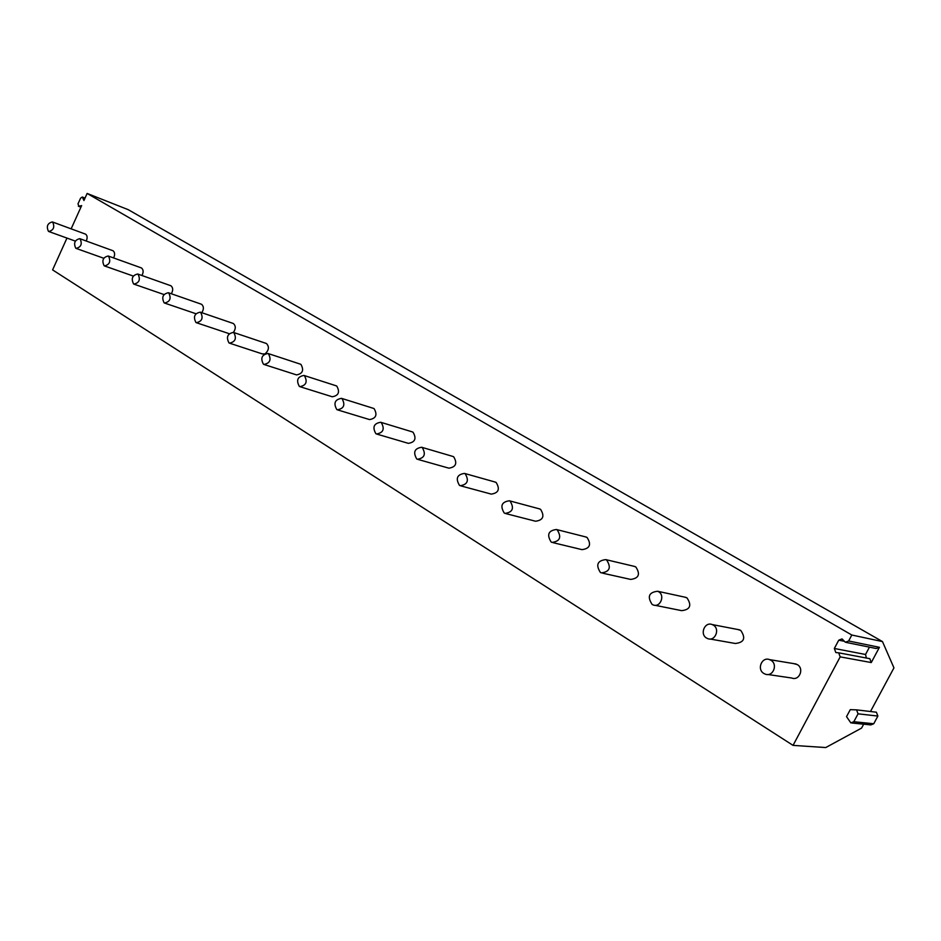 <?xml version="1.0" encoding="UTF-8"?>
<svg xmlns="http://www.w3.org/2000/svg" width="941" height="941" viewBox="0 0 941 941"><rect width="100%" height="100%" fill="white"/><g stroke="black" fill="none" stroke-linecap="round" stroke-linejoin="round"><path stroke-width="1.41" d="M85.031 198.092L82.314 197.022L83.937 200.515L87.137 193.446L128.247 209.678L882.482 641.586L893.95 667.875L870.484 711.514M863.673 724.194L861.568 728.099L825.739 747.554L793.051 745.378L52.59 269.891L66.964 238.073M71.14 228.851L81.644 205.597L78.915 206.255L80.985 207.055M851.981 723.017L870.825 724.911L873.742 723.758L877.882 716.066L876.377 712.208L875.589 712.078M835.808 652.501L836.737 652.666L835.808 652.501L834.338 648.478L838.76 640.174L842.03 638.915L845.359 642.244L848.653 640.986L851.817 635.022L882.482 641.586M836.737 652.666L838.713 652.831L840.184 656.865L793.051 745.378M82.314 197.022L80.585 198.151L77.997 203.868L78.915 206.255M87.137 193.446L851.817 635.022M793.604 663.593L797.25 664.569C804.52 668.522 799.321 681.155 791.722 678.014L767.821 674.497M737.638 629.47L740.72 630.376C746.001 638.151 744.19 642.515 735.297 643.479L709.867 638.986M684.354 597.053L686.977 597.876C691.976 605.404 690.2 609.662 681.66 610.65L654.936 605.275M633.564 566.188L635.822 566.941C640.562 574.245 638.821 578.397 630.623 579.409L602.805 573.222M585.114 536.782L587.078 537.464C591.571 544.545 589.866 548.603 581.985 549.638L553.237 542.722M538.852 508.716L540.569 509.34C544.827 516.209 543.169 520.173 535.582 521.232L506.058 513.668M494.637 481.91L496.154 482.474C500.2 489.144 498.565 493.025 491.261 494.107L461.078 485.956M452.35 456.267L453.691 456.797C457.526 463.278 455.938 467.065 448.904 468.171L418.157 459.49M411.852 431.743L413.04 432.213C416.698 438.518 415.134 442.235 408.359 443.352L377.153 434.189M373.048 408.229L374.118 408.665C377.588 414.805 376.059 418.439 369.531 419.58L337.925 409.994M335.819 385.692L336.784 386.092C340.101 392.056 338.607 395.62 332.291 396.784L300.355 386.81M300.097 364.061L300.967 364.426C304.119 370.236 302.661 373.73 296.568 374.906L264.362 364.59M265.774 343.289L266.562 343.618C269.326 346.723 268.961 350.005 265.48 353.475M264.586 353.91L262.257 353.898L229.839 343.277M232.78 323.316L233.497 323.622C235.885 325.951 235.862 328.88 233.403 332.408L233.827 332.62C236.838 338.395 235.368 341.901 229.439 343.147L228.992 342.924C226.005 337.137 227.475 333.632 233.415 332.408L266.15 343.406M201.033 304.096L201.68 304.39C203.915 306.495 203.95 309.26 201.797 312.694M170.462 285.605L171.062 285.864C173.132 287.781 173.226 290.404 171.321 293.745M141.009 267.785L141.562 268.032C143.502 269.773 143.632 272.267 141.938 275.513M112.626 250.6L113.132 250.835C114.943 252.435 115.096 254.811 113.59 257.94M85.231 234.027L85.702 234.238C87.407 235.732 87.584 237.979 86.219 241.002M868.943 658.512L869.813 658.676L871.26 662.558L879.423 647.314L876.224 648.514L846.218 642.421M858.063 713.819L853.828 721.723L850.852 722.9L846.524 716.642L850.276 709.655L856.533 709.867L858.063 713.819L877.882 716.066M869.46 647.137L865.544 654.477L866.367 658.03M763.892 673.485C756.493 669.369 761.892 656.383 769.644 659.641L770.867 660.229C778.289 664.299 772.937 677.332 765.186 674.109L763.892 673.485M706.538 638.045C699.492 634.128 704.809 621.413 712.184 624.565L713.278 625.106C720.347 628.964 715.078 641.727 707.703 638.61L706.538 638.045M652.101 604.404C647.079 596.641 648.914 592.254 657.63 591.266L658.618 591.748C665.369 595.43 660.17 607.933 653.16 604.922L652.101 604.404M600.37 572.422C595.606 564.906 597.406 560.636 605.769 559.613L606.663 560.06C611.45 567.552 609.662 571.834 601.323 572.893L600.37 572.422M551.132 541.992C546.627 534.711 548.38 530.548 556.402 529.501L557.225 529.901C561.753 537.158 560.013 541.334 551.991 542.428L551.132 541.992M504.211 512.998C499.942 505.94 501.671 501.871 509.375 500.788L510.116 501.165C514.409 508.199 512.704 512.28 504.999 513.398L504.211 512.998M459.455 485.344C455.409 478.499 457.091 474.511 464.501 473.417L465.183 473.746C469.253 480.58 467.583 484.568 460.173 485.709L459.455 485.344M416.722 458.937C412.887 452.28 414.522 448.398 421.65 447.269L422.274 447.575C426.132 454.209 424.509 458.102 417.381 459.267L416.722 458.937M375.871 433.683C372.224 427.226 373.824 423.415 380.693 422.274L381.258 422.556C384.928 429.002 383.328 432.813 376.471 433.989L375.871 433.683M336.772 409.523C333.314 403.254 334.878 399.525 341.489 398.349L342.018 398.619C345.5 404.877 343.935 408.617 337.337 409.805L336.772 409.523M299.332 386.386C296.039 380.282 297.568 376.635 303.943 375.435L304.425 375.682C307.742 381.775 306.213 385.434 299.85 386.645L299.332 386.386M263.433 364.202C260.292 358.262 261.798 354.686 267.95 353.475L268.397 353.71C271.561 359.638 270.067 363.214 263.915 364.449L263.433 364.202M195.916 322.481C193.07 316.846 194.505 313.4 200.245 312.165L200.633 312.365C203.503 317.987 202.068 321.434 196.328 322.692L195.916 322.481M164.134 302.837C161.405 297.344 162.817 293.968 168.368 292.722L168.721 292.898C171.462 298.391 170.062 301.767 164.51 303.037L164.134 302.837M133.563 283.947C130.964 278.583 132.34 275.266 137.704 274.007L138.033 274.184C140.656 279.536 139.28 282.841 133.916 284.123L133.563 283.947M104.133 265.762C101.64 260.528 102.992 257.269 108.191 255.999L108.509 256.164C111.003 261.386 109.662 264.644 104.463 265.927L104.133 265.762M75.786 248.236C73.41 243.131 74.739 239.943 79.762 238.661L80.056 238.814C82.443 243.907 81.126 247.107 76.092 248.4L75.786 248.236M48.462 231.357C46.191 226.369 47.485 223.229 52.355 221.935L52.637 222.088C54.919 227.063 53.625 230.204 48.756 231.51L48.462 231.357M879.423 647.314L848.653 640.986M871.26 662.558L840.184 656.865M834.338 648.478L865.544 654.477M838.76 640.174L844.101 641.256M853.828 721.723L873.742 723.758M82.82 197.598L84.89 198.41M869.813 658.676L838.713 652.831M876.377 712.208L856.533 709.867M80.914 207.196L78.374 206.22M769.644 659.641L796.051 663.993M712.184 624.565L739.638 629.858M657.63 591.266L686.001 597.406M605.769 559.613L634.94 566.517M556.402 529.501L586.278 537.076M509.375 500.788L539.84 508.975M464.501 473.417L495.484 482.145M421.65 447.269L453.068 456.491M380.693 422.274L412.476 431.931M341.489 398.349L373.589 408.406M303.943 375.435L336.302 385.845M267.95 353.475L300.52 364.202M200.245 312.165L233.109 323.422M196.681 322.81L229.169 333.667M168.368 292.722L201.327 304.202M164.828 303.143L195.893 313.718M137.704 274.007L170.733 285.699M134.198 284.229L163.946 294.521M108.191 255.999L141.256 267.867M104.722 266.021L133.257 276.042M79.762 238.661L112.838 250.682M76.327 248.483L103.733 258.246M52.355 221.935L85.419 234.097M48.956 231.58L75.327 241.096"/></g></svg>
